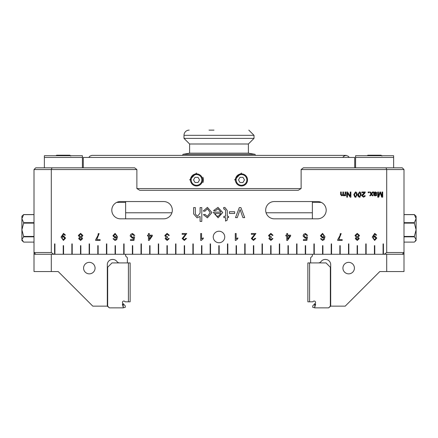 <?xml version="1.0" encoding="UTF-8"?>
<svg xmlns="http://www.w3.org/2000/svg" width="438" height="438" viewBox="0 0 438 438"><rect width="100%" height="100%" fill="white"/><g stroke="black" fill="none" stroke-linecap="round" stroke-linejoin="round"><path stroke-width="0.66" d="M344.69 195.676L343.704 195.824L342.954 195.189L341.793 195.852L340.627 194.587L340.627 192.008L341.268 192.008L341.268 194.379L341.936 195.299L342.855 194.193L342.855 192.008L343.491 192.008L343.545 194.883M341.936 195.299L341.279 194.669M343.491 194.45L344.159 195.299L345.089 193.957L345.089 192.008L345.724 192.008L345.724 195.77L344.985 195.452M345.155 195.239L344.016 195.852L342.954 195.189L341.793 195.852L340.627 194.587M380.452 193.525L380.2 192.758L378.678 197.193L377.759 197.193L377.759 192.008L378.421 192.008L378.421 196.35L379.932 192.008L380.551 192.008L382.051 196.427L382.051 192.008L382.713 192.008L382.713 197.193L381.679 197.193L380.2 192.758L379.927 193.585M368.177 192.008L368.905 192.008L368.905 192.731L368.177 192.731L368.177 192.008M373.822 195.304L373.494 192.008L374.156 192.008L374.282 192.474L375.667 191.926L376.954 192.999L376.039 194.078L374.337 194.39L374.517 195.107L375.24 195.326L376.215 194.609L376.844 194.691L376.696 195.134M373.696 193.58L373.674 192.682M376.122 195.671L374.621 195.808M376.603 195.288L376.138 195.66M374.337 194.56L374.517 195.107M374.337 193.897L376.275 193.016L375.519 192.424L374.441 193.027L374.337 193.897L375.574 193.623M376.844 194.691L375.147 195.852L373.729 195.019L373.696 194.434M374.156 192.008L374.282 192.474L375.667 191.926L376.954 192.999L376.039 194.078L375.475 194.176M375.377 193.651L376.275 193.016M358.279 196.591L357.824 194.565L359.516 191.921L360.693 192.457L361.12 195.638M360.124 197.105L359.516 197.215L357.824 194.565L359.516 191.921L360.693 192.457L361.208 194.565L359.516 197.215L358.914 197.105M360.551 194.565L359.516 192.446L358.481 194.565L359.521 196.689L360.222 196.317L360.496 193.618M358.481 194.565L358.536 195.518M371.654 194.888L371.391 194.472L370.471 195.77L369.705 195.77L370.981 193.968L369.617 192.008L370.4 192.008L371.353 193.454L372.36 192.008L373.132 192.008L371.758 193.952L373.028 195.77L372.24 195.77L371.391 194.472M354.868 197.1L353.8 194.565L355.486 191.921L356.663 192.457L357.079 195.693M356.099 197.105L355.486 197.215L353.8 194.565L355.486 191.921L356.663 192.457L357.178 194.565L355.486 197.215L354.884 197.105M356.521 194.565L355.486 192.446L354.451 194.565L355.492 196.689L356.193 196.317L356.521 194.565M354.451 194.565L354.512 195.518M362.708 194.264L364.432 192.621L361.892 192.621L361.892 192.008L365.319 192.008L364.953 192.977M365.078 196.268L363.513 197.215L361.897 195.775L361.947 195.392M361.947 195.386L362.357 194.636M364.947 192.988L362.555 195.791L363.529 196.689L364.542 195.649L365.199 195.715L365.084 196.246M365.319 192.008L363.173 194.658M365.199 195.715L363.513 197.215L361.897 195.775L364.432 192.621M346.797 192.008L347.498 192.008L350.225 196.082L350.225 192.008L350.882 192.008L350.882 197.193L350.181 197.193L347.454 193.125L347.454 197.193L346.797 197.193L346.797 192.008M136.88 188.57L139.771 190.3L298.229 190.3L301.12 188.57L136.88 188.57L136.88 169.55L134.652 167.825L35.73 167.825L34.005 169.55L136.88 169.55M132.38 254.27L132.38 245.625L132.725 245.625L132.725 254.27L124.08 254.27L124.08 243.895L123.735 243.895L123.735 254.27L115.435 254.27L115.435 245.625L115.09 245.625L115.09 254.27L106.79 254.27L106.79 243.895L106.445 243.895L106.445 254.27L98.145 254.27L98.145 245.625L97.8 245.625L97.8 254.27L89.5 254.27L89.5 243.895L89.155 243.895L89.155 254.27L80.855 254.27L80.855 245.625L80.51 245.625L80.51 254.27L72.21 254.27L72.21 243.895L71.865 243.895L71.865 254.27L63.57 254.27L63.57 245.625L63.22 245.625L63.22 254.27L54.925 254.27L54.925 243.895L54.575 243.895L54.575 254.27L53.737 254.27L51.29 252.54L51.29 169.55L52.007 167.825M132.725 254.27L141.025 254.27L141.025 243.895L141.37 243.895L141.37 254.27L149.67 254.27L149.67 245.625L150.015 245.625L150.015 254.27L158.315 254.27L158.315 243.895L158.66 243.895L158.66 254.27L166.96 254.27L166.96 245.625L167.305 245.625L167.305 254.27L175.605 254.27L175.605 243.895L175.95 243.895L175.95 254.27L184.25 254.27L184.25 245.625L184.595 245.625L184.595 254.27L192.895 254.27L192.895 243.895L193.24 243.895L193.24 254.27L201.54 254.27L201.54 245.625L201.885 245.625L201.885 254.27L210.18 254.27L210.18 243.895L210.53 243.895L210.53 254.27L218.825 254.27L218.825 245.625L219.175 245.625L219.175 254.27L227.47 254.27L227.47 243.895L227.82 243.895L227.82 254.27L236.115 254.27L236.115 245.625L236.46 245.625L236.46 254.27L244.76 254.27L244.76 243.895L245.105 243.895L245.105 254.27L253.405 254.27L253.405 245.625L253.75 245.625L253.75 254.27L262.05 254.27L262.05 243.895L262.395 243.895L262.395 254.27L270.695 254.27L270.695 245.625L271.04 245.625L271.04 254.27L279.34 254.27L279.34 243.895L279.685 243.895L279.685 254.27L287.985 254.27L287.985 245.625L288.33 245.625L288.33 254.27L296.63 254.27L296.63 243.895L296.975 243.895L296.975 254.27L305.275 254.27L305.275 245.625L305.62 245.625L305.62 254.27L313.92 254.27L313.92 243.895L314.265 243.895L314.265 254.27L322.565 254.27L322.565 245.625L322.91 245.625L322.91 254.27L331.21 254.27L331.21 243.895L331.555 243.895L331.555 254.27L339.855 254.27L339.855 245.625L340.2 245.625L340.2 254.27L348.5 254.27L348.5 243.895L348.845 243.895L348.845 254.27L357.145 254.27L357.145 245.625L357.49 245.625L357.49 254.27L365.79 254.27L365.79 243.895L366.135 243.895L366.135 254.27L374.43 254.27L374.43 245.625L374.78 245.625L374.78 254.27L383.075 254.27L383.075 243.895L383.425 243.895L383.425 254.27L384.263 254.27L386.71 252.54L386.71 169.55L403.995 169.55L402.27 167.825L303.348 167.825L301.12 169.55L386.71 169.55L385.993 167.825M301.12 169.55L301.12 188.57M163.675 218.825L120.45 218.825A8.645 8.645 0 0 1 111.805 210.18A8.645 8.645 0 0 1 120.45 201.54L163.675 201.54A8.645 8.645 0 0 1 172.32 210.18A8.645 8.645 0 0 1 163.675 218.825M317.55 218.825L274.325 218.825A8.645 8.645 0 0 1 265.68 210.18A8.645 8.645 0 0 1 274.325 201.54L317.55 201.54A8.645 8.645 0 0 1 326.195 210.18A8.645 8.645 0 0 1 317.55 218.825M374.731 233.383L376.669 235.102L375.853 235.173L374.709 234.078L373.105 236.755L374.753 235.841L376.8 238.102L374.627 240.44L372.256 237.095L374.731 233.383M338.777 239.624L342.16 239.624L342.16 240.44L337.687 240.44L337.687 239.778L339.992 235.518L340.321 233.613L341.197 233.613L338.777 239.624M322.483 240.44L320.517 238.715L321.361 238.644L321.684 239.378L322.538 239.745L323.249 239.515L324.125 237.062L322.439 237.982L320.397 235.743L322.565 233.383L324.969 236.734L324.224 239.646L322.483 240.44M270.859 233.383L273.055 235.332L272.206 235.441L270.854 234.084L269.43 235.524L270.783 236.87L271.379 236.777L271.292 237.516L269.742 238.661L270.876 239.745L272.124 238.496L272.973 238.644L270.892 240.44L268.866 238.644L269.819 237.243L268.527 235.54L270.859 233.383M235.288 240.44L235.288 233.498L236.137 233.498L236.137 238.907L237.834 237.883L237.834 238.705L235.836 240.44L235.288 240.44M63.521 233.383L65.459 235.102L64.643 235.173L63.499 234.078L61.895 236.755L63.543 235.841L65.585 238.102L63.417 240.44L61.046 237.095L63.521 233.383M96.727 239.624L100.11 239.624L100.11 240.44L95.632 240.44L95.632 239.778L97.942 235.518L98.271 233.613L99.141 233.613L96.727 239.624M115.008 240.44L113.042 238.715L113.885 238.644L114.209 239.378L115.063 239.745L115.774 239.515L116.65 237.062L114.97 237.982L112.922 235.743L115.09 233.383L117.493 236.734L116.749 239.646L115.008 240.44M167.119 233.383L169.32 235.332L168.471 235.441L167.113 234.084L165.69 235.524L167.048 236.87L167.644 236.777L167.551 237.516L166.002 238.661L167.135 239.745L168.384 238.496L169.232 238.644L167.152 240.44L165.126 238.644L166.084 237.243L164.792 235.54L167.119 233.383M200.708 240.44L200.708 233.498L201.557 233.498L201.557 238.907L203.254 237.883L203.254 238.705L201.256 240.44L200.708 240.44M185.542 234.314L182.153 234.314L182.153 233.498L186.725 233.498L183.04 238.54L184.343 239.739L185.69 238.354L186.566 238.442L184.321 240.44L182.164 238.518L185.542 234.314M148.466 233.525L149.314 233.525L149.314 235.179L152.314 235.179L152.314 235.956L149.161 240.44L148.466 240.44L148.466 235.956L147.535 235.956L147.535 235.179L148.466 235.179L148.466 233.525M132.522 233.498L134.745 235.425L133.853 235.502L132.528 234.193L131.061 235.885L132.539 237.456L133.798 236.783L134.592 236.887L133.924 240.44L130.486 240.44L130.486 239.63L133.245 239.63L133.617 237.774L132.309 238.206L130.157 235.962L130.71 234.335L132.522 233.498M82.886 235.502L81.567 237.248L82.607 238.655L80.625 240.44L78.616 238.639L79.639 237.248L78.331 235.474L80.608 233.383L82.886 235.502M254.702 234.314L251.313 234.314L251.313 233.498L255.885 233.498L252.2 238.54L253.498 239.739L254.85 238.354L255.726 238.442L253.476 240.44L251.324 238.518L254.702 234.314M286.78 233.525L287.629 233.525L287.629 235.179L290.629 235.179L290.629 235.956L287.476 240.44L286.78 240.44L286.78 235.956L285.85 235.956L285.85 235.179L286.78 235.179L286.78 233.525M305.417 233.498L307.64 235.425L306.748 235.502L305.423 234.193L303.956 235.885L305.434 237.456L306.693 236.783L307.487 236.887L306.819 240.44L303.381 240.44L303.381 239.63L306.14 239.63L306.512 237.774L305.204 238.206L303.052 235.962L303.605 234.335L305.417 233.498M359.521 235.502L358.196 237.248L359.242 238.655L357.26 240.44L355.251 238.639L356.275 237.248L354.966 235.474L357.244 233.383L359.521 235.502M200.089 207.59L201.787 207.59L201.787 221.42L200.089 221.42L200.089 216.454L197.084 217.834L193.623 213.936L193.623 207.59L195.321 207.59L195.321 213.936L197.429 216.372L200.089 213.071L200.089 207.59M224.595 209.036L223.862 209.107L223.615 207.601L224.902 207.453L227.256 210.519L227.256 216.295L228.51 216.295L228.51 217.615L227.256 217.615L227.256 220.09L225.559 221.113L225.559 217.615L223.862 217.615L223.862 216.295L225.559 216.295L225.559 210.426L224.595 209.036M239.307 207.59L240.895 207.59L244.694 217.615L242.898 217.615L240.106 209.594L237.259 217.615L235.507 217.615L239.307 207.59M229.435 211.74L234.664 211.74L234.664 213.448L229.435 213.448L229.435 211.74M217.987 208.762L215.343 210.826L213.58 210.601L217.987 207.366L222.761 212.512L218.08 217.834L213.53 212.616L213.541 212.162L221.015 212.162L217.987 208.762M207.426 208.762L204.907 211.258L203.237 211.034L207.415 207.366L211.97 212.567L207.404 217.834L203.396 214.664L205.055 214.412L207.327 216.443L210.218 212.605L207.426 208.762M224.749 236.98A5.749 5.749 0 0 1 216.126 241.957A5.749 5.749 0 0 1 216.126 232.003A5.749 5.749 0 0 1 224.749 236.98M305.62 254.27L305.275 254.27M296.975 254.27L296.63 254.27M288.33 254.27L287.985 254.27M279.685 254.27L279.34 254.27M271.04 254.27L270.695 254.27M262.395 254.27L262.05 254.27M253.75 254.27L253.405 254.27M245.105 254.27L244.76 254.27M236.46 254.27L236.115 254.27M227.82 254.27L227.47 254.27M219.175 254.27L218.825 254.27M210.53 254.27L210.18 254.27M201.885 254.27L201.54 254.27M193.24 254.27L192.895 254.27M184.595 254.27L184.25 254.27M175.95 254.27L175.605 254.27M167.305 254.27L166.96 254.27M158.66 254.27L158.315 254.27M150.015 254.27L149.67 254.27M141.37 254.27L141.025 254.27M163.675 201.54A8.645 8.645 0 0 1 171.92 212.775L125.635 212.775M312.365 212.775L266.08 212.775A8.645 8.645 0 0 1 274.325 201.54M51.29 252.54L34.005 252.54L35.73 254.27M402.27 254.27L403.995 252.54L386.71 252.54M403.995 254.27L312.365 254.27L312.365 256L310.635 257.73L310.635 262.915L318.289 262.915A3.46 3.46 0 0 0 321.059 261.53A5.185 5.185 0 0 1 325.204 259.455L325.505 259.455A5.185 5.185 0 0 1 330.69 264.645L330.69 306.14L345.215 306.14L379.79 271.56L403.995 271.56L403.995 169.55M34.005 169.55L34.005 271.56L51.29 271.56L51.29 254.27L34.005 254.27M374.523 239.739L375.924 238.075L374.539 236.591L373.198 238.146L374.523 239.739M322.582 234.078L321.273 235.688L322.614 237.232L323.994 235.737L322.582 234.078M63.313 239.739L64.715 238.075L63.329 236.591L61.988 238.146L63.313 239.739M115.112 234.078L113.798 235.688L115.139 237.232L116.519 235.737L115.112 234.078M149.314 239.077L151.482 235.956L149.314 235.956L149.314 239.077M80.603 237.577L79.492 238.639L80.608 239.745L81.731 238.688L80.603 237.577M80.603 234.078L79.207 235.463L80.63 236.881L82.01 235.496L80.603 234.078M287.629 239.077L289.797 235.956L287.629 235.956L287.629 239.077M357.238 237.577L356.127 238.639L357.244 239.745L358.366 238.688L357.238 237.577M357.238 234.078L355.842 235.463L357.266 236.881L358.645 235.496L357.238 234.078M215.321 213.558L215.961 215.463L218.075 216.443L220.916 213.558L215.321 213.558M416.1 229.271L416.1 216.235L414.37 214.576L403.995 214.576M403.995 236.832L414.37 236.832L416.1 239.466L415.038 241.497L416.1 240.44L416.1 229.78L414.37 236.427L403.995 236.427M34.005 214.576L23.63 214.576L21.9 216.235L21.9 218.65L23.63 214.636L34.005 214.636M34.005 242.099L23.63 242.099L21.9 239.466L23.63 236.832L34.005 236.832M34.005 236.427L23.63 236.427L21.9 229.78L23.63 223.134L34.005 223.134M34.005 222.668L23.63 222.668L21.9 218.65L21.9 240.44L22.962 241.497M23.63 223.134L23.63 222.668M23.63 236.832L23.63 236.427M415.038 241.497L414.37 242.099L403.995 242.099M403.995 223.134L414.37 223.134L416.1 229.78M403.995 214.636L414.37 214.636L416.1 218.65L414.37 222.668L403.995 222.668M414.37 222.668L414.37 223.134M414.37 236.427L414.37 236.832M241.475 173.01L234.56 179.925L241.475 173.01M202.914 182.575A6.915 6.915 0 0 0 202.914 177.28M196.525 173.01L189.61 179.925L196.525 173.01M354.72 167.825L354.72 157.45L83.28 157.45L83.28 167.825M241.475 173.875A6.05 6.05 0 0 0 235.425 179.925A6.05 6.05 0 0 0 241.475 185.975A6.05 6.05 0 0 0 247.53 179.925A6.05 6.05 0 0 0 241.475 173.875M242.975 182.52L239.98 182.52L238.48 179.925L239.98 177.33L242.975 177.33L244.47 179.925L242.975 182.52M355.585 157.45L393.625 157.45L393.625 155.72L355.585 155.72L355.585 167.825M393.625 167.825L393.625 157.45M367.329 155.72A0.865 0.865 -90.1 0 1 368.123 155.2L381.087 155.2L381.952 156.065M44.375 157.45L82.415 157.45L82.415 155.72L44.375 155.72L44.375 167.825M82.415 167.825L82.415 157.45M56.119 155.72A0.865 0.865 -90.1 0 1 56.913 155.2L69.877 155.2L70.742 156.065M65.393 155.2L67.386 155.2M196.525 173.875A6.05 6.05 0 0 0 190.47 179.925A6.05 6.05 0 0 0 196.525 185.975A6.05 6.05 0 0 0 202.575 179.925A6.05 6.05 0 0 0 196.525 173.875M198.02 182.52L195.025 182.52L193.53 179.925L195.025 177.33L198.02 177.33L199.52 179.925L198.02 182.52M214.007 130.13L209.019 130.13M189.178 130.13A5.185 5.185 0 0 0 183.987 135.32L254.013 135.32L254.013 138.381L183.987 138.381L189.61 143.998L248.39 143.998L248.39 153.163L255.058 154.335L182.942 154.335L182.662 155.375L92.007 155.375L89.993 156.027L88.837 157.45M248.39 153.163L189.61 153.163L182.942 154.335M116.683 202.4L125.635 202.4L125.635 218.825M125.635 202.4L125.635 201.54M123.412 307.81L122.361 304.158L123.324 303.879L125.164 305.719L125.301 307.268L125.164 305.719L125.301 307.268L125.164 305.719L125.301 307.268L125.164 305.719L125.301 307.268L125.164 305.719L125.301 307.268L125.164 305.719L125.301 307.268L125.164 305.719L125.301 307.268L125.164 305.719L125.301 307.268L125.164 305.719L125.301 307.268L125.164 305.719L125.301 307.268L125.164 305.719L125.301 307.268L125.164 305.719L125.301 307.268L125.164 305.719L125.301 307.268L125.164 305.719L125.301 307.268L125.164 305.719L125.301 307.268L125.164 305.719L125.301 307.268L125.164 305.719L125.301 307.268L125.164 305.719L125.301 307.268L125.164 305.719L125.301 307.268L125.164 305.719L125.301 307.268L125.164 305.719L125.301 307.268L125.164 305.719L125.301 307.268L125.164 305.719L125.301 307.268L125.164 305.719L125.301 307.268L125.164 305.719L125.301 307.268L125.164 305.719L125.301 307.268L125.164 305.719L125.301 307.268L123.215 307.87L123.215 303.775L122.848 303.408A1.385 1.385 0 0 1 122.848 301.448A1.385 1.385 0 0 1 124.808 301.448L125.175 301.815L128.405 301.815L128.405 262.915L111.98 262.915L107.655 267.24L107.655 306.14L109.385 307.87L123.215 307.87L109.385 307.87L107.31 306.14L107.31 264.645A5.185 5.185 0 0 1 112.495 259.455L112.796 259.455A5.185 5.185 0 0 1 116.941 261.53A3.46 3.46 0 0 0 119.711 262.915L127.365 262.915L127.365 257.73L125.635 256L125.635 254.27L51.29 254.27M51.29 271.56L58.21 271.56L92.785 306.14L107.31 306.14M83.581 268.1A5.749 5.749 0 0 1 92.204 263.129A5.749 5.749 0 0 1 92.204 273.077A5.749 5.749 0 0 1 83.581 268.1M125.164 305.719L125.301 307.268L125.164 305.719M123.324 303.879L122.848 303.408A1.385 1.385 0 0 1 122.848 301.448A1.385 1.385 0 0 1 124.808 301.448L125.175 301.815L130.13 301.815L130.13 262.915L111.98 262.915L107.655 267.24L107.655 306.14M312.365 218.825L312.365 202.4L321.317 202.4M312.365 201.54L312.365 202.4M386.71 254.27L386.71 271.56M354.419 268.1A5.749 5.749 0 0 1 345.796 273.077A5.749 5.749 0 0 1 345.796 263.129A5.749 5.749 0 0 1 354.419 268.1M330.69 306.14L328.615 307.87L314.785 307.87L328.615 307.87L330.345 306.14L330.345 267.24L326.02 262.915L309.595 262.915L309.595 301.815L312.825 301.815L313.192 301.448A1.385 1.385 0 0 1 315.152 301.448A1.385 1.385 0 0 1 315.152 303.408L314.785 303.775L314.785 307.87L312.699 307.268L312.836 305.719L314.676 303.879L315.639 304.158L314.588 307.81M312.836 305.719L312.699 307.268L312.836 305.719M330.345 306.14L330.345 267.24L326.02 262.915L307.87 262.915L307.87 301.815L312.825 301.815L313.192 301.448A1.385 1.385 0 0 1 315.152 301.448A1.385 1.385 0 0 1 315.152 303.408L314.676 303.879M236.115 179.925A5.36 5.36 0 0 1 244.158 175.282A5.36 5.36 0 0 1 244.158 184.568A5.36 5.36 0 0 1 236.115 179.925M191.165 179.925A5.36 5.36 0 0 1 199.202 175.282A5.36 5.36 0 0 1 199.202 184.568A5.36 5.36 0 0 1 191.165 179.925M92.007 155.375L345.993 155.375L255.338 155.375L255.058 154.335M342.823 157.45L343.622 156.311L345.993 155.375L348.303 156.262L349.163 157.45M254.013 135.32L248.822 130.13M183.987 135.32L183.987 138.381M248.39 143.998L254.013 138.381M189.61 143.998L189.61 153.163"/></g></svg>
